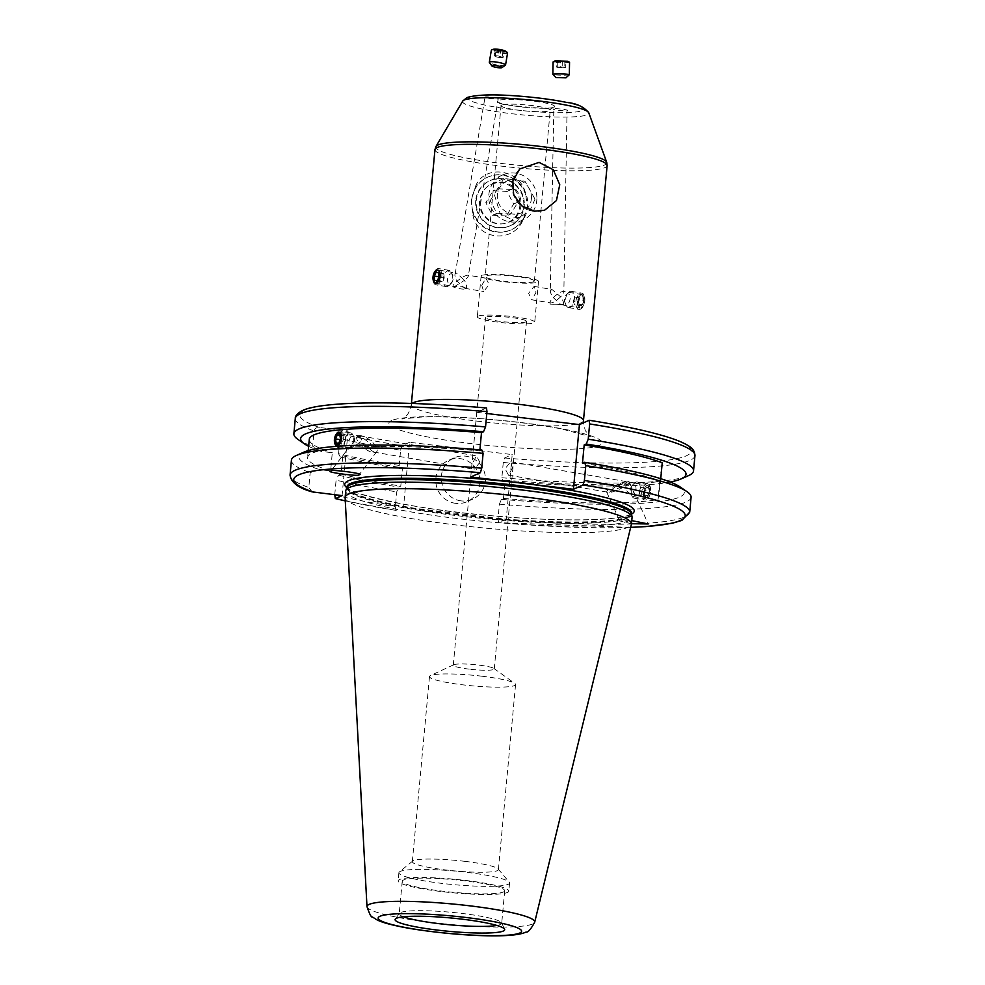<?xml version="1.0" encoding="UTF-8"?>
<svg xmlns="http://www.w3.org/2000/svg" width="985" height="985" viewBox="0 0 985 985"><rect width="100%" height="100%" fill="white"/><g stroke="black" fill="none" stroke-linecap="round" stroke-linejoin="round"><path stroke-width="0.74" stroke-dasharray="4.92 3.69" d="M579.303 307.628A6.624 3.509 99.7 0 1 577.936 299.452A6.624 3.509 99.7 0 1 582.898 295.081A6.624 3.509 99.7 0 1 584.265 303.257A6.624 3.509 99.7 0 1 579.303 307.628M578.096 309.019A8.237 4.371 99.7 0 1 576.188 299.662A8.237 4.371 99.7 0 1 581.716 293.111A8.237 4.371 99.7 0 1 582.566 293.419A8.237 4.371 99.7 0 1 584.474 302.777A8.237 4.371 99.7 0 1 578.934 309.339A8.237 4.371 99.7 0 1 578.096 309.019M567.692 307.234A8.237 4.371 99.7 0 1 566.153 305.313A8.237 4.371 99.7 0 1 568.32 292.644A8.237 4.371 99.7 0 1 571.312 291.326A8.237 4.371 99.7 0 1 572.162 291.646A8.237 4.371 99.7 0 1 574.058 301.004A8.237 4.371 99.7 0 1 568.53 307.554A8.237 4.371 99.7 0 1 567.692 307.234M565.944 303.873A5.147 2.733 99.7 0 1 564.984 302.666A5.147 2.733 99.7 0 1 566.338 294.749A5.147 2.733 99.7 0 1 568.739 294.121A5.147 2.733 99.7 0 1 569.798 300.474A5.147 2.733 99.7 0 1 565.944 303.873M578.49 302.42L579.783 297.926L582.394 296.854L583.711 300.29L582.431 304.784L579.82 305.855L578.49 302.42L573.332 301.533L574.649 304.968L579.82 305.855M582.431 304.784L577.272 303.909L574.649 304.968M577.272 303.909L578.552 299.403L583.711 300.29M578.552 299.403L577.235 295.968L582.394 296.854M573.332 301.533L574.624 297.039L577.235 295.968M574.624 297.039L579.783 297.926M649.004 485.913A6.624 3.509 99.7 0 1 649.952 494.433A6.624 3.509 99.7 0 1 644.892 498.114A6.624 3.509 99.7 0 1 643.944 489.594A6.624 3.509 99.7 0 1 649.004 485.913M648.721 484.312A8.237 4.371 99.7 0 1 650.235 493.768A8.237 4.371 99.7 0 1 644.781 499.998A8.237 4.371 99.7 0 1 643.624 499.457A8.237 4.371 99.7 0 1 642.109 489.988A8.237 4.371 99.7 0 1 647.564 483.77A8.237 4.371 99.7 0 1 648.721 484.312M638.317 482.527A8.237 4.371 99.7 0 1 639.831 491.995A8.237 4.371 99.7 0 1 634.377 498.213A8.237 4.371 99.7 0 1 633.207 497.671A8.237 4.371 99.7 0 1 631.988 495.972A8.237 4.371 99.7 0 1 634.155 483.303A8.237 4.371 99.7 0 1 637.16 481.985A8.237 4.371 99.7 0 1 638.317 482.527M634.783 484.928A5.147 2.733 99.7 0 1 635.522 491.54A5.147 2.733 99.7 0 1 631.594 494.384A5.147 2.733 99.7 0 1 630.831 493.325A5.147 2.733 99.7 0 1 632.185 485.408A5.147 2.733 99.7 0 1 634.783 484.928M649.546 491.33L648.081 495.701L645.471 496.391L644.35 492.697L645.815 488.326L648.425 487.637L649.546 491.33L644.387 490.444L643.267 486.762L648.425 487.637M645.815 488.326L640.656 487.44L643.267 486.762M640.656 487.44L639.179 491.81L644.35 492.697M639.179 491.81L640.312 495.504L645.471 496.391M644.387 490.444L642.922 494.815L640.312 495.504M642.922 494.815L648.081 495.701M466.324 287.755L464.76 288.297L457.089 281.094C454.11 283.631 452.78 285.318 453.1 286.167L453.125 286.192A6.796 1.145 -170.4 0 0 452.915 286.413A6.796 1.145 -170.4 0 0 458.739 288.543A6.796 1.145 -170.4 0 0 466.127 288.876A6.796 1.145 -170.4 0 0 466.311 288.679A6.796 1.145 -170.4 0 0 462.642 287.004A6.796 1.145 -170.4 0 0 455.501 285.958L464.44 280.356C466.41 283.791 467.038 286.253 466.324 287.755L466.311 288.679M550.036 304.082L550.233 302.814C552.24 303.318 555.712 301.336 560.637 296.854C563.051 300.363 563.986 302.875 563.445 304.402L550.036 304.082L561.044 304.685L553.274 297.581C550.75 300.191 549.729 301.939 550.233 302.814L531.777 299.797L528.588 293.345L534.079 286.401L535.938 292.619L531.777 299.797M563.617 304.328L563.629 303.565L563.42 304.451C557.941 304.217 557.141 304.291 561.044 304.685L579.956 308.046L577.198 301.681L582.246 294.663L584.561 300.954L579.956 308.046M481.776 285.33L483.647 291.535L489.139 284.591L485.937 278.152L481.776 285.33M453.125 286.192A6.796 1.145 -170.4 0 0 453.088 286.204L456.572 286.894L455.501 285.958M434.594 272.057L433.166 276.994L433.523 281.193M512.397 467.949L510.809 461.78L505.034 468.688L508.519 475.176L512.397 467.949M469.192 669.147A20.586 2.524 5.3 0 1 453.285 665.195A20.586 2.524 5.3 0 1 453.777 664.727A20.586 2.524 5.3 0 1 453.802 664.715A20.586 2.524 5.3 0 1 478.378 665.047A20.586 2.524 5.3 0 1 493.891 668.446A20.586 2.524 5.3 0 1 494.273 669A20.586 2.524 5.3 0 1 493.756 669.492A20.586 2.524 5.3 0 1 469.192 669.147M526.002 321.873A20.586 2.524 5.3 0 1 503.606 321.775A20.586 2.524 5.3 0 1 485.531 317.576A20.586 2.524 5.3 0 1 486.048 317.096A20.586 2.524 5.3 0 1 508.457 317.195A20.586 2.524 5.3 0 1 526.532 321.381A20.586 2.524 5.3 0 1 526.002 321.873M475.755 200.472A24.699 23.948 66 0 0 497.462 227.757A24.699 23.948 66 0 0 523.7 206.222A24.699 23.948 66 0 0 501.993 178.938A24.699 23.948 66 0 0 475.755 200.472M480.175 200.534A20.993 20.365 66 0 0 488.708 219.741A20.993 20.365 66 0 0 509.11 222.154A20.993 20.365 66 0 0 520.93 205.422A20.993 20.365 66 0 0 512.397 186.214A20.993 20.365 66 0 0 491.995 183.801A20.993 20.365 66 0 0 480.175 200.534M472.529 212.034A28.824 27.949 66 0 0 510.919 229.911A28.824 27.949 66 0 0 523.688 218.165C514.699 244.933 474.45 240.328 472.529 212.034L471.396 200.164L474.659 189.022C481.468 163.227 521.693 167.844 525.818 195.153L527.32 206.862L523.688 218.165M471.753 199.992A28.824 27.949 66 0 0 483.475 226.353A28.824 27.949 66 0 0 511.461 229.665A28.824 27.949 66 0 0 527.689 206.69A28.824 27.949 66 0 0 515.98 180.341A28.824 27.949 66 0 0 487.981 177.029A28.824 27.949 66 0 0 471.753 199.992M535.015 199.13L530.299 209.793L521.114 216.799L509.787 218.559L500.232 213.942L494.261 194.254L504 178.445L524.993 181.252L535.015 199.13M533.771 281.673A24.699 3.029 5.3 0 1 506.893 281.55A24.699 3.029 5.3 0 1 485.211 276.514A24.699 3.029 5.3 0 1 485.827 275.923A24.699 3.029 5.3 0 1 512.717 276.046A24.699 3.029 5.3 0 1 534.399 281.082A24.699 3.029 5.3 0 1 533.771 281.673M455.784 503.36A22.643 21.953 -114 0 1 436.096 484.251A22.643 21.953 -114 0 1 448.631 460.303A22.643 21.953 -114 0 1 459.933 458.604A22.643 21.953 -114 0 1 479.621 477.713A22.643 21.953 -114 0 1 467.087 501.66A22.643 21.953 -114 0 1 455.784 503.36M461.288 500.897A22.643 21.953 -114 0 1 441.612 481.788A22.643 21.953 -114 0 1 454.147 457.84A22.643 21.953 -114 0 1 465.449 456.141A22.643 21.953 -114 0 1 485.125 475.25A22.643 21.953 -114 0 1 472.591 499.198A22.643 21.953 -114 0 1 461.288 500.897M336.87 445.749L349.379 447.892L355.979 438.153L359.537 435.85L360.178 441.859C354.748 446.55 351.054 448.372 349.109 447.301L330.788 471.187M357.592 436.17A12.349 4.999 -142.7 0 0 357.161 436.589A12.349 4.999 -142.7 0 0 363.379 447.596A12.349 4.999 -142.7 0 0 376.368 451.992A12.349 4.999 -142.7 0 0 376.799 451.561A12.349 4.999 -142.7 0 0 370.594 440.566A12.349 4.999 -142.7 0 0 357.592 436.17M621.72 486.688L608.878 492.377L614.357 487.427L627.211 481.739L621.72 486.688M631.483 523.737L619.75 520.93L631.767 520.622M634.796 495.246L631.016 485.974L627.716 481.825L624.785 489.213L633.281 496.563L634.796 495.246M628.602 481.591A12.349 2.512 155.6 0 1 629.218 482.01A12.349 2.512 155.6 0 1 620.415 488.732A12.349 2.512 155.6 0 1 607.339 492.611A12.349 2.512 155.6 0 1 606.723 492.204A12.349 2.512 155.6 0 1 615.526 485.47A12.349 2.512 155.6 0 1 628.602 481.591M400.292 871.405A55.579 6.809 -174.7 0 0 399.393 871.934A55.579 6.809 -174.7 0 0 398.888 872.722A55.579 6.809 -174.7 0 0 441.834 883.385A55.579 6.809 -174.7 0 0 508.161 884.321A55.579 6.809 -174.7 0 0 509.565 882.991A55.579 6.809 -174.7 0 0 509.22 882.117A55.579 6.809 -174.7 0 0 466.631 872.328A55.579 6.809 -174.7 0 0 400.292 871.405M465.006 861.358A43.229 5.294 -174.7 0 0 412.715 861.038A43.229 5.294 -174.7 0 0 412.321 861.666A43.229 5.294 -174.7 0 0 445.725 869.952A43.229 5.294 -174.7 0 0 498.41 869.644A43.229 5.294 -174.7 0 0 498.139 868.967A43.229 5.294 -174.7 0 0 465.006 861.358M482.182 676.239A43.229 5.294 -174.7 0 0 430.507 675.55A43.229 5.294 -174.7 0 0 429.497 676.547A43.229 5.294 -174.7 0 0 462.888 684.846A43.229 5.294 -174.7 0 0 515.574 684.538A43.229 5.294 -174.7 0 0 514.761 683.368A43.229 5.294 -174.7 0 0 482.182 676.239M496.896 925.457A51.454 6.304 -174.7 0 0 500.392 924.521A51.454 6.304 -174.7 0 0 501.697 923.302A51.454 6.304 -174.7 0 0 501.611 922.834A51.454 6.304 -174.7 0 0 454.701 912.627A51.454 6.304 -174.7 0 0 400.513 912.566A51.454 6.304 -174.7 0 0 399.393 913.354A51.454 6.304 -174.7 0 0 399.221 913.784A51.454 6.304 -174.7 0 0 403.542 916.801M503.421 891.979A51.454 6.304 -174.7 0 0 504.714 890.748A51.454 6.304 -174.7 0 0 459.539 880.27A51.454 6.304 -174.7 0 0 403.53 880.011A51.454 6.304 -174.7 0 0 402.237 881.243A51.454 6.304 -174.7 0 0 447.412 891.733A51.454 6.304 -174.7 0 0 503.421 891.979M507.41 892.459A55.579 6.809 -174.7 0 0 508.814 891.13A55.579 6.809 -174.7 0 0 460.032 879.802A55.579 6.809 -174.7 0 0 399.541 879.531A55.579 6.809 -174.7 0 0 398.137 880.861A55.579 6.809 -174.7 0 0 446.919 892.188A55.579 6.809 -174.7 0 0 507.41 892.459M345.735 490.899A143.773 17.619 -174.7 0 0 471.95 520.203A143.773 17.619 -174.7 0 0 628.43 520.893A143.773 17.619 -174.7 0 0 632.062 517.47M345.119 497.733A143.773 17.619 -174.7 0 0 472.628 526.84A143.773 17.619 -174.7 0 0 627.827 527.406A143.773 17.619 -174.7 0 0 631.41 524.291M334.408 441.379L334.949 436.823M479.904 449.825L479.806 450.884A184.848 22.643 -174.7 0 0 312.245 453.174A184.848 22.643 -174.7 0 0 307.579 457.582A184.848 22.643 -174.7 0 0 330.615 470.965L332.302 452.718L321.172 451.389L312.639 446.23L314.055 430.962C314.88 428.34 316.702 427.182 319.534 427.502L348.087 430.925L341.524 433.856L339.973 438.448A200.694 24.588 -174.7 0 0 400.599 450.17L399.184 465.437L400.464 468.786L402.483 467.887L400.784 486.134L398.765 487.033L396.733 491.86L395.354 506.721L395.921 510.365L403.542 506.967L409.538 442.29L512.212 454.577L506.216 519.267L403.542 506.967M643.168 492.365L645.803 498.706L650.519 491.626L648.093 485.322L643.168 492.365M479.917 462.384L474.154 469.291L472.566 463.122L476.444 455.895L479.917 462.384M363.243 444.383L373.795 452.078L370.594 443.644L360.042 435.936L363.243 444.383M550.467 290.033C549.925 291.56 550.861 294.072 553.274 297.581C558.199 293.099 561.672 291.104 563.691 291.622C564.183 292.496 563.161 294.244 560.637 296.854L551.982 289.467L550.283 290.87L553.829 108.966C553.274 107.882 571.202 110.037 567.04 110.554C567.594 111.637 549.679 109.483 553.829 108.966M582.246 294.663L563.248 291.4L563.851 292.126L567.04 110.554M485.937 278.152L468.429 275.283C468.749 276.132 467.419 277.832 464.44 280.356L456.769 273.153L455.205 273.707C454.491 275.197 455.119 277.659 457.089 281.094C462.765 276.736 466.545 274.803 468.429 275.283L498.238 98.759C498.792 99.842 480.865 97.687 485.014 97.17C484.472 96.087 502.387 98.241 498.238 98.759M455.205 273.707L485.014 97.17M478.057 316.136A28.824 3.534 -174.7 0 0 477.331 316.825A28.824 3.534 -174.7 0 0 502.633 322.698A28.824 3.534 -174.7 0 0 533.993 322.834A28.824 3.534 -174.7 0 0 534.72 322.144A28.824 3.534 -174.7 0 0 509.43 316.271A28.824 3.534 -174.7 0 0 478.057 316.136M481.837 275.455A28.824 3.534 -174.7 0 0 481.111 276.132A28.824 3.534 -174.7 0 0 506.413 282.005A28.824 3.534 -174.7 0 0 537.773 282.153A28.824 3.534 -174.7 0 0 538.5 281.464A28.824 3.534 -174.7 0 0 513.197 275.591A28.824 3.534 -174.7 0 0 481.837 275.455M440.517 276.256L437.771 269.89L456.769 273.153M506.216 519.267L498.607 522.666L498.028 519.021L499.407 504.16L501.451 499.333L503.47 498.435L505.157 480.188L503.138 481.086L501.858 477.737L503.273 462.47L504.603 457.976L512.212 454.577M409.538 442.29L401.929 445.676L400.599 450.17M470.756 476.986L476.765 412.296L486.393 407.999A196.581 24.083 -174.7 0 0 304.722 410.142A196.581 24.083 -174.7 0 0 319.534 427.502M476.765 412.296L486.799 413.503M660.75 478.698L660.529 481.049A184.848 22.643 -174.7 0 0 582.48 463.184M505.157 480.188A184.848 22.643 -174.7 0 0 659.716 481.333L658.029 499.58L660.529 481.049M503.47 498.435A184.848 22.643 -174.7 0 0 658.029 499.58M630.671 527.332A196.581 24.083 -174.7 0 1 498.607 522.666L630.646 527.394M312.171 491.872L308.81 487.513L310.176 472.652L319.485 469.636L330.615 470.965M499.407 504.16A200.694 24.588 -174.7 0 0 691.088 497.29M291.425 460.204A200.694 24.588 -174.7 0 0 310.176 472.652M501.451 499.333A193.528 23.714 -174.7 0 0 680.352 487.083M303.811 452.164A193.528 23.714 -174.7 0 0 319.485 469.636M479.806 450.884L481.825 449.985M309.278 439.335A184.848 22.643 -174.7 0 0 332.302 452.718M659.716 481.333L662.228 462.802M503.138 481.086A193.528 23.714 -174.7 0 0 670.206 482.022M308.625 446.328A193.528 23.714 -174.7 0 0 321.172 451.389M501.858 477.737A200.694 24.588 -174.7 0 0 688.392 475.681M298.012 439.445A200.694 24.588 -174.7 0 0 312.639 446.23M345.292 500.922L395.921 510.365A196.581 24.083 -174.7 0 1 345.292 500.848M334.752 494.729L336.107 480.138A200.694 24.588 -174.7 0 0 396.733 491.86M399.184 465.437A200.694 24.588 -174.7 0 1 338.557 453.716L340.231 456.88L342.792 455.747L341.093 473.994L338.544 475.139L336.107 480.138M338.544 475.139A193.528 23.714 -174.7 0 0 398.765 487.033M341.093 473.994A184.848 22.643 -174.7 0 0 400.784 486.134M342.792 455.747A184.848 22.643 -174.7 0 0 402.483 467.887M340.231 456.88A193.528 23.714 -174.7 0 0 400.464 468.786M338.557 453.716L339.973 438.448M348.087 430.925L342.09 495.615M525.818 195.153A28.824 27.949 66 0 0 487.44 177.275A28.824 27.949 66 0 0 474.659 189.022M337.609 431.984A8.237 4.371 -80.3 0 0 334.272 440.787A8.237 4.371 -80.3 0 0 337.399 447.301A8.237 4.371 -80.3 0 0 339.973 446.39A8.237 4.371 -80.3 0 0 343.309 437.586A8.237 4.371 -80.3 0 0 340.182 431.073A8.237 4.371 -80.3 0 0 337.609 431.984M348.013 433.769A8.237 4.371 -80.3 0 0 344.676 442.573A8.237 4.371 -80.3 0 0 347.803 449.086A8.237 4.371 -80.3 0 0 350.377 448.175A8.237 4.371 -80.3 0 0 350.795 447.769A8.237 4.371 -80.3 0 0 352.975 435.099A8.237 4.371 -80.3 0 0 350.586 432.858A8.237 4.371 -80.3 0 0 348.013 433.769M351.042 436.909A5.147 2.733 -80.3 0 0 349.047 443.792A5.147 2.733 -80.3 0 0 352.519 445.922A5.147 2.733 -80.3 0 0 352.778 445.663A5.147 2.733 -80.3 0 0 354.132 437.746A5.147 2.733 -80.3 0 0 351.042 436.909M339.85 435.075L345.021 435.961L342.497 435.789L340.317 439.716M342.497 435.789L339.899 435.333M345.021 435.961L345.698 440.11L340.539 439.224M345.698 440.11L343.863 444.1L338.692 443.213M340.65 439.766L341.339 443.927L343.863 444.1M341.339 443.927L336.168 443.041M519.932 204.363A20.734 20.106 -114 0 1 499.198 223.952A20.734 20.106 -114 0 1 479.523 202.331A20.734 20.106 -114 0 1 500.257 182.742A20.734 20.106 -114 0 1 519.932 204.363M524.303 204.326A24.699 23.948 -114 0 1 510.304 225.676A24.699 23.948 -114 0 1 476.161 201.913A24.699 23.948 -114 0 1 490.173 180.563A24.699 23.948 -114 0 1 524.303 204.326M536.887 198.711A24.699 23.948 -114 0 1 522.875 220.061A24.699 23.948 -114 0 1 488.745 196.298A24.699 23.948 -114 0 1 502.744 174.948A24.699 23.948 -114 0 1 536.887 198.711M531.469 197.653A17.496 16.967 -114 0 1 513.973 214.176A17.496 16.967 -114 0 1 497.363 195.941A17.496 16.967 -114 0 1 514.872 179.405A17.496 16.967 -114 0 1 531.469 197.653M506.352 215.974L492.463 215.272L485.827 202.651L493.091 190.721L506.992 191.422L513.616 204.043L506.352 215.974L510.759 214.004L518.024 202.073L513.616 204.043M506.992 191.422L511.4 189.452L518.024 202.073M511.4 189.452L497.499 188.763L493.091 190.721M497.499 188.763L490.235 200.681L485.827 202.651M510.759 214.004L496.871 213.302L490.235 200.681M496.871 213.302L492.463 215.272M438.202 284.209A8.237 4.371 -80.3 0 0 441.908 275.455A8.237 4.371 -80.3 0 0 438.781 268.609A8.237 4.371 -80.3 0 0 436.577 269.225A8.237 4.371 -80.3 0 0 432.883 277.992A8.237 4.371 -80.3 0 0 435.998 284.837A8.237 4.371 -80.3 0 0 438.202 284.209M448.618 285.995A8.237 4.371 -80.3 0 0 449.406 285.293A8.237 4.371 -80.3 0 0 451.573 272.636A8.237 4.371 -80.3 0 0 449.185 270.382A8.237 4.371 -80.3 0 0 446.981 271.01A8.237 4.371 -80.3 0 0 443.287 279.777A8.237 4.371 -80.3 0 0 446.402 286.623A8.237 4.371 -80.3 0 0 448.618 285.995M450.884 283.631A5.147 2.733 -80.3 0 0 451.376 283.188A5.147 2.733 -80.3 0 0 452.743 275.271A5.147 2.733 -80.3 0 0 449.862 274.261A5.147 2.733 -80.3 0 0 447.596 280.947A5.147 2.733 -80.3 0 0 450.884 283.631M437.155 280.787L442.253 281.796L444.235 278.029L439.076 277.154M442.253 281.796L437.081 280.91M439.79 281.23L439.039 276.859M439.322 276.908L441.305 273.14L436.146 272.254M444.235 278.029L443.767 273.707L441.305 273.14M443.767 273.707L438.608 272.82M505.921 51.355A6.624 1.12 9.6 0 1 505.81 52.008A6.624 1.12 9.6 0 1 497.511 51.355A6.624 1.12 9.6 0 1 493.436 49.25M507.595 52.907A8.237 1.391 9.6 0 1 507.152 53.252A8.237 1.391 9.6 0 1 498.028 52.673A8.237 1.391 9.6 0 1 491.355 50.161M505.391 65.219A8.237 1.391 9.6 0 1 505.108 65.355A8.237 1.391 9.6 0 1 496.674 64.911A8.237 1.391 9.6 0 1 489.385 62.523M498.718 49.693L504.061 51.626L500.528 51.577L495.184 49.644L498.718 49.693L497.708 55.689L494.175 55.64L495.184 49.644M496.095 50.58L495.073 56.588L494.175 55.64M495.073 56.588L499.506 57.573L500.528 51.577M499.506 57.573L503.052 57.622L504.061 51.626M497.708 55.689L503.052 57.622M502.141 56.674L503.163 50.678M567.902 61.267L554.764 61.021M569.552 62.289A8.237 0.628 1.1 0 1 569.133 62.474A8.237 0.628 1.1 0 1 559.997 62.72A8.237 0.628 1.1 0 1 553.09 61.981M569.293 74.749A8.237 0.628 1.1 0 1 568.899 74.885A8.237 0.628 1.1 0 1 560.071 75.143A8.237 0.628 1.1 0 1 552.88 74.441M562.287 61.575L556.821 61.008L565.846 61.402L562.287 61.575L562.176 67.731L565.735 67.559L565.846 61.402M564.885 61.033L564.774 67.189L565.735 67.559M564.774 67.189L560.268 66.992L560.379 60.836M560.268 66.992L556.71 67.165L556.821 61.008M562.176 67.731L556.71 67.165M557.67 67.534L557.781 61.378M583.465 420.632A86.458 10.589 5.3 0 1 581.285 422.7A86.458 10.589 5.3 0 1 487.193 422.282A86.458 10.589 5.3 0 1 411.299 404.663A86.458 10.589 5.3 0 1 412.05 403.456M391.624 420.546A107.033 13.113 -174.7 0 0 471.618 443.644A107.033 13.113 -174.7 0 0 599.372 445.429A107.033 13.113 -174.7 0 0 519.378 422.343A107.033 13.113 -174.7 0 0 391.624 420.546M434.964 149.572A86.458 10.589 -174.7 0 0 510.858 167.191A86.458 10.589 -174.7 0 0 604.95 167.61A86.458 10.589 -174.7 0 0 607.129 165.542M606.711 162.303A85.88 10.515 5.3 0 1 604.63 164.963A85.88 10.515 5.3 0 1 508.728 164.286A85.88 10.515 5.3 0 1 435.986 146.457M469.919 97.146A57.819 7.08 5.3 0 1 538.93 98.106A57.819 7.08 5.3 0 1 582.147 110.579A57.819 7.08 5.3 0 1 513.136 109.618A57.819 7.08 5.3 0 1 469.919 97.146M462.704 101.098A63.409 7.769 -174.7 0 0 516.423 114.26A63.409 7.769 -174.7 0 0 587.245 114.752A63.409 7.769 -174.7 0 0 588.784 112.782M501.685 105.063A24.699 3.029 -174.7 0 0 501.057 105.654A24.699 3.029 -174.7 0 0 522.74 110.677A24.699 3.029 -174.7 0 0 549.63 110.8A24.699 3.029 -174.7 0 0 550.246 110.209A24.699 3.029 -174.7 0 0 528.563 105.173A24.699 3.029 -174.7 0 0 501.685 105.063M554.001 107.217A28.824 3.534 -174.7 0 0 532.466 100.999A28.824 3.534 -174.7 0 0 498.065 100.507A28.824 3.534 -174.7 0 0 519.6 106.725A28.824 3.534 -174.7 0 0 554.001 107.217M630.634 514.576A145.423 17.816 -174.7 0 0 631.557 514.121A143.034 17.521 -174.7 0 1 627.962 518.085A143.034 17.521 -174.7 0 1 469.956 517.137A143.034 17.521 -174.7 0 1 346.855 487.673A145.423 17.816 -174.7 0 0 485.642 515.204A145.423 17.816 -174.7 0 0 630.634 514.576M346.929 486.91A142.96 17.508 -174.7 0 0 472.418 516.042A142.96 17.508 -174.7 0 0 628.011 516.731A142.96 17.508 -174.7 0 0 631.619 513.32M346.868 487.624A142.96 17.508 -174.7 0 0 472.357 516.756A142.96 17.508 -174.7 0 0 627.938 517.445A142.96 17.508 -174.7 0 0 631.557 514.035M366.986 906.606A84.23 10.318 -174.7 0 0 441.686 923.659A84.23 10.318 -174.7 0 0 532.602 923.992A84.23 10.318 -174.7 0 0 534.707 922.169M504.603 457.976A196.581 24.083 -174.7 0 0 686.274 455.833A196.581 24.083 -174.7 0 0 589.079 420.3M341.524 433.856A196.581 24.083 -174.7 0 0 401.929 445.676M498.028 519.021A200.694 24.588 -174.7 0 0 689.709 512.151M290.046 475.065A200.694 24.588 -174.7 0 0 308.81 487.513M503.273 462.47A200.694 24.588 -174.7 0 0 694.954 455.599M295.291 418.514A200.694 24.588 -174.7 0 0 314.055 430.962M334.728 494.999A200.694 24.588 -174.7 0 0 395.354 506.721M571.312 291.326L581.716 293.111M564.984 302.666L566.153 305.313M566.338 294.749L568.32 292.644M568.53 307.554L578.934 309.339M634.377 498.213L644.781 499.998M630.831 493.325L631.988 495.972M632.185 485.408L634.155 483.303M637.16 481.985L647.564 483.77M519.735 168.964A24.699 24.699 0 0 0 544.57 210.248M464.76 288.297L483.647 291.535M435.469 283.286L456.572 286.894M453.285 665.195L485.531 317.576M411.422 403.431L411.299 404.663C408.64 417.418 403.247 417.726 401.892 419.007L420.78 417.086C440.948 416.372 465.917 417.344 495.689 419.992C520.696 422.319 542.723 425.323 561.758 428.98L590.397 436.663L585.324 430.691L583.391 422.836M534.399 281.082L550.246 110.209L551.957 107.513C559.332 110.652 492.537 104.582 499.875 102.686L501.057 105.654L485.211 276.514M521.114 216.799L509.11 222.154M454.147 457.84L448.631 460.303M357.161 436.589L355.979 438.153M508.519 475.176L608.878 492.377M629.218 482.01L631.016 485.974M633.355 491.133L648.229 523.958M412.715 861.038L399.393 871.934M429.497 676.547L412.321 861.666M453.777 664.727L430.507 675.55M504.714 890.748L501.697 923.302M509.565 882.991L508.814 891.13M346.929 486.861C344.307 492.488 414.254 509.737 489.262 515.524C554.592 521.755 617.127 521.065 629.403 514.761L631.631 513.271M501.611 922.834L504.591 929.237M633.281 496.563L645.803 498.706M373.795 452.078L474.154 469.291M481.111 276.132L477.331 316.825M538.5 281.464L534.72 322.144M360.042 435.936L476.444 455.895M339.16 432.366L359.537 435.85M627.716 481.825L648.093 485.322M308.231 450.588L307.579 457.582M399.393 913.354L395.281 919.091M398.888 872.722L398.137 880.861M402.237 881.243L399.221 913.784M493.891 668.446L514.761 683.368M515.574 684.538L498.41 869.644M498.139 868.967L509.22 882.117M606.723 492.204L619.75 520.93M510.809 461.78L627.211 481.739M376.799 451.561L359.229 474.622M472.591 499.198L467.087 501.66M504 178.445L491.995 183.801M494.273 669L526.532 321.381M534.079 286.401L551.982 289.467M347.803 449.086L337.399 447.301M354.132 437.746L352.975 435.099M352.778 445.663L350.795 447.769M350.586 432.858L340.182 431.073M522.875 220.061L510.304 225.676M502.744 174.948L490.173 180.563M449.185 270.382L438.781 268.609M452.743 275.271L451.573 272.636M451.376 283.188L449.406 285.293M446.402 286.623L435.998 284.837"/><path stroke-width="1.48" d="M534.559 211.209L544.57 210.248L556.439 200.558L559.751 184.712L553.262 169.728L539.09 162.39L519.735 168.964L512.865 180.969L513.653 194.734L521.804 205.914L534.559 211.209M433.523 281.193L435.469 283.286L440.517 276.256M358.996 474.782C360.633 476.937 322.723 471.852 331.022 471.027C329.384 468.872 367.306 473.97 358.996 474.782L359.229 474.622M631.767 520.622L648.229 523.958L631.483 523.737M534.707 922.169L631.41 524.291A143.773 17.619 -174.7 0 0 631.459 523.971L632.062 517.47A143.773 17.619 -174.7 0 0 632.038 516.879A143.773 17.619 -174.7 0 0 503.495 487.92A143.773 17.619 -174.7 0 0 349.355 487.476A143.773 17.619 -174.7 0 0 345.858 490.333A143.773 17.619 -174.7 0 0 345.735 490.899L345.132 497.413A143.773 17.619 -174.7 0 0 345.119 497.733L366.986 906.606C369.547 914.215 371.382 917.675 372.478 916.998L376.565 919.633C380.272 921.615 387.561 924.41 408.627 928.252C450.958 935.381 511.609 939.148 525.941 932.093C527.898 932.672 530.817 929.36 534.707 922.169A84.23 10.318 -174.7 0 0 461.534 904.895A84.23 10.318 -174.7 0 0 369.116 904.415A84.23 10.318 -174.7 0 0 366.986 906.606M631.459 523.971A143.773 17.619 -174.7 0 0 505.243 494.679A143.773 17.619 -174.7 0 0 348.752 493.977A143.773 17.619 -174.7 0 0 345.132 497.413M503.286 931.047A55.025 6.735 -174.7 0 0 504.591 929.237A55.025 6.735 -174.7 0 0 454.43 918.316A55.025 6.735 -174.7 0 0 396.487 918.254A55.025 6.735 -174.7 0 0 395.281 919.091A55.025 6.735 -174.7 0 0 441.465 930.566A55.025 6.735 -174.7 0 0 503.286 931.047M293.875 433.782A200.694 24.588 -174.7 0 1 298.935 428.992A200.694 24.588 -174.7 0 1 485.556 426.911L486.972 411.644L486.504 407.975C400.242 400.575 322.6 401.08 302.666 410.45C297.519 413.183 295.057 415.867 295.291 418.514L293.875 433.782A200.694 24.588 -174.7 0 0 298.012 439.445L304.611 443.989A193.528 23.714 -174.7 0 0 308.625 446.328M670.206 482.022A193.528 23.714 -174.7 0 0 681.103 478.919A193.528 23.714 -174.7 0 0 586.198 444.038L588.23 439.212L589.646 423.944L589.079 420.3L579.439 424.597L573.442 489.274L583.071 484.989L584.4 480.495L585.779 465.634L584.499 462.285L582.48 463.184L584.179 444.937L586.198 444.038M688.392 475.681A200.694 24.588 -174.7 0 0 688.441 475.669A200.694 24.588 -174.7 0 0 688.478 475.644A200.694 24.588 -174.7 0 0 693.538 470.867A200.694 24.588 -174.7 0 0 588.23 439.212M334.949 436.823L339.16 432.366L341.795 438.707L336.87 445.749L334.408 441.379M485.556 426.911L483.512 431.738L481.493 432.637A184.848 22.643 -174.7 0 0 313.944 434.927A184.848 22.643 -174.7 0 0 309.278 439.335L308.231 450.588M481.493 432.637L479.904 449.825M303.86 452.152L296.522 455.402A200.694 24.588 -174.7 0 1 483.106 453.334L481.825 449.985A193.528 23.714 -174.7 0 0 303.86 452.152A193.528 23.714 -174.7 0 0 303.811 452.164M296.522 455.402A200.694 24.588 -174.7 0 0 296.485 455.427A200.694 24.588 -174.7 0 0 291.425 460.204L290.046 475.065C291.031 482.465 298.406 488.067 312.171 491.872L342.09 495.615L335.528 498.545A196.581 24.083 -174.7 0 0 345.292 500.848M483.106 453.334L481.727 468.195L480.397 472.689A196.581 24.083 -174.7 0 0 298.726 474.832A196.581 24.083 -174.7 0 0 313.525 492.192M437.771 269.89L434.594 272.057M486.799 413.503L579.439 424.597M584.179 444.937A184.848 22.643 -174.7 0 1 662.228 462.802L660.75 478.698M573.442 489.274L470.756 476.986L480.397 472.689M630.646 527.394L645.828 526.593L672.189 523.281L681.866 520.412L689.709 512.151L691.088 497.29A200.694 24.588 -174.7 0 0 686.951 491.626A200.694 24.588 -174.7 0 0 585.779 465.634M686.951 491.626L680.352 487.083A193.528 23.714 -174.7 0 0 584.499 462.285M681.103 478.919A193.528 23.714 -174.7 0 0 681.14 478.907L688.441 475.669M483.512 431.738A193.528 23.714 -174.7 0 0 304.611 443.989M589.646 423.944A200.694 24.588 -174.7 0 1 694.954 455.599C694.721 451.327 692.652 448.138 688.749 446.008C684.624 443.312 678.579 440.652 670.588 438.029C651.676 431.824 624.539 425.902 589.202 420.275L589.079 420.3M334.752 494.729L335.306 498.57L345.292 500.922M403.542 916.801A51.454 6.304 -174.7 0 0 449.874 924.817A51.454 6.304 -174.7 0 0 496.896 925.457M337.067 433.265A6.624 3.509 -80.3 0 0 334.506 442.13A6.624 3.509 -80.3 0 0 338.963 444.851A6.624 3.509 -80.3 0 0 341.524 435.986A6.624 3.509 -80.3 0 0 337.067 433.265M335.491 438.879L336.168 443.041L338.692 443.213L340.539 439.224L339.85 435.075L337.326 434.902L335.491 438.879L340.317 439.716M339.899 435.333L337.326 434.902M437.278 282.621A6.624 3.509 -80.3 0 0 440.196 274.015A6.624 3.509 -80.3 0 0 435.961 270.555A6.624 3.509 -80.3 0 0 433.031 279.161A6.624 3.509 -80.3 0 0 437.278 282.621M439.076 277.154L438.608 272.82L436.146 272.254L434.151 276.022L434.631 280.343L437.081 280.91L439.076 277.154M437.155 280.787L434.631 280.343M439.039 276.859L434.151 276.022M491.897 65.933L489.385 62.523A8.237 1.391 9.6 0 1 489.311 62.264L491.355 50.161A8.237 1.391 9.6 0 1 491.786 49.816L493.436 49.25A6.624 1.12 9.6 0 1 499.814 49.533A6.624 1.12 9.6 0 1 505.921 51.355L507.3 52.439A8.237 1.391 9.6 0 1 507.595 52.907L505.551 65.01A8.237 1.391 9.6 0 1 505.391 65.219L501.894 67.633A5.147 0.862 9.6 0 1 501.722 67.706A5.147 0.862 9.6 0 1 496.452 67.436A5.147 0.862 9.6 0 1 491.897 65.933A5.147 0.862 9.6 0 1 492.118 65.564A5.147 0.862 9.6 0 1 498.25 66.007A5.147 0.862 9.6 0 1 501.894 67.633M491.786 49.816L491.786 49.816A8.237 1.391 9.6 0 1 499.715 50.161A8.237 1.391 9.6 0 1 507.3 52.439M489.311 62.264A8.237 1.391 9.6 0 1 489.742 61.92A8.237 1.391 9.6 0 1 498.878 62.486A8.237 1.391 9.6 0 1 505.551 65.01M555.897 77.556L552.88 74.441A8.237 0.628 1.1 0 1 552.856 74.392L553.09 61.981A8.237 0.628 1.1 0 1 553.164 61.895L555.048 60.935L567.902 61.267L569.478 62.203A8.237 0.628 1.1 0 1 569.552 62.289L569.318 74.7A8.237 0.628 1.1 0 1 569.293 74.749L565.907 77.84L555.897 77.556L566.166 77.753M553.164 61.895A8.237 0.628 1.1 0 1 553.508 61.796A8.237 0.628 1.1 0 1 562.103 61.526A8.237 0.628 1.1 0 1 569.478 62.203M552.856 74.392A8.237 0.628 1.1 0 1 553.274 74.207A8.237 0.628 1.1 0 1 562.41 73.961A8.237 0.628 1.1 0 1 569.318 74.7M412.05 403.456A86.458 10.589 5.3 0 1 413.491 402.594A86.458 10.589 5.3 0 1 507.583 403.013A86.458 10.589 5.3 0 1 583.465 420.632L583.391 422.836M462.704 101.098L466.841 97.601C477.319 94.314 497.216 94.031 526.532 96.752C541.885 98.192 555.244 100.088 566.609 102.428C576.447 103.314 583.834 106.762 588.784 112.782A63.409 7.769 -174.7 0 0 531.371 100.138A63.409 7.769 -174.7 0 0 464.169 100.014A63.409 7.769 -174.7 0 0 462.704 101.098L435.986 146.457A85.88 10.515 5.3 0 1 437.956 145.004A85.88 10.515 5.3 0 1 528.97 145.164A85.88 10.515 5.3 0 1 606.711 162.303L607.129 165.542A86.458 10.589 -174.7 0 0 531.247 147.935A86.458 10.589 -174.7 0 0 437.155 147.516A86.458 10.589 -174.7 0 0 434.964 149.572L411.422 403.431M631.557 514.035A142.96 17.508 -174.7 0 0 506.056 484.903A142.96 17.508 -174.7 0 0 350.475 484.214A142.96 17.508 -174.7 0 0 346.868 487.624L346.929 486.873A142.96 17.508 -174.7 0 1 350.537 483.5A142.96 17.508 -174.7 0 1 506.118 484.189A142.96 17.508 -174.7 0 1 631.619 513.32L631.557 514.084A145.423 17.816 -174.7 0 0 519.772 482.945A145.423 17.816 -174.7 0 0 348.37 480.779A145.423 17.816 -174.7 0 0 346.843 487.71L345.858 490.333M632.038 516.879L631.557 514.084A143.034 17.521 -174.7 0 0 503.667 485.285A143.034 17.521 -174.7 0 0 350.328 484.829A143.034 17.521 -174.7 0 0 346.855 487.673L346.868 487.624M380.001 916.272A72.016 8.816 -174.7 0 0 433.831 931.81A72.016 8.816 -174.7 0 0 519.772 933.017A72.016 8.816 -174.7 0 0 465.954 917.478A72.016 8.816 -174.7 0 0 380.001 916.272M486.972 411.644A200.694 24.588 -174.7 0 0 300.351 413.737A200.694 24.588 -174.7 0 0 295.291 418.514M481.727 468.195A200.694 24.588 -174.7 0 0 295.106 470.276A200.694 24.588 -174.7 0 0 290.046 475.065M630.671 527.332A196.581 24.083 -174.7 0 0 583.071 484.989M689.709 512.151A200.694 24.588 -174.7 0 0 584.4 480.495M588.784 112.782L606.711 162.303M607.129 165.542L583.465 420.632M694.954 455.599L693.538 470.867M434.964 149.572L435.986 146.457"/></g></svg>
